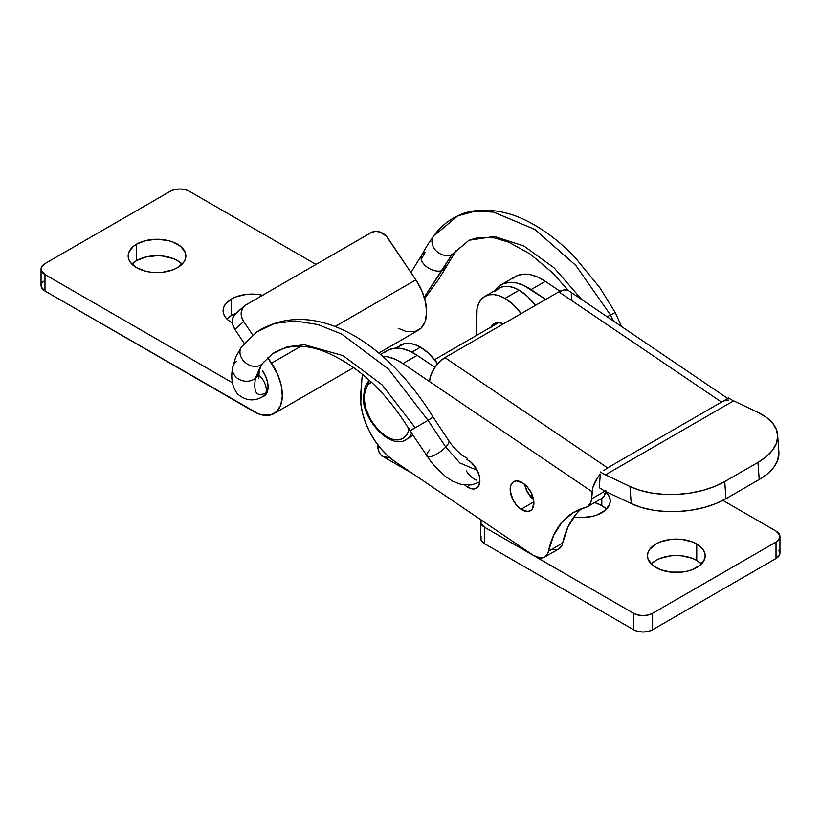 <?xml version="1.0" encoding="UTF-8"?>
<svg xmlns="http://www.w3.org/2000/svg" width="821" height="821" viewBox="0 0 821 821"><rect width="100%" height="100%" fill="white"/><g stroke="black" fill="none" stroke-linecap="round" stroke-linejoin="round"><path stroke-width="1.23" d="M696.742 560.415A28.868 16.666 0 0 0 651.217 563.976L655.917 560.415L660.289 558.342L670.695 555.848L676.33 555.53L681.964 555.848L692.37 558.342L696.742 560.415L701.442 563.976A28.868 16.666 0 0 0 696.742 560.415L696.742 543.974L696.742 560.415M655.917 567.537A28.868 16.666 180 0 1 647.461 555.755A28.868 16.666 180 0 1 665.287 540.362A28.868 16.666 180 0 1 696.742 543.974L692.37 541.901L681.964 539.407L670.695 539.407L660.289 541.901L655.917 543.974L649.657 549.372L648.015 552.502L647.461 555.755L648.015 559.009L652.326 565.012L660.289 569.61L670.695 572.104L681.964 572.104L687.382 571.149L692.37 569.61L700.334 565.012L704.644 559.009L705.198 555.755L704.644 552.502L703.002 549.372L696.742 543.974A28.868 16.666 180 0 1 705.198 555.755A28.868 16.666 180 0 1 687.382 571.149A28.868 16.666 180 0 1 655.917 567.537M601.803 505.603A28.868 16.666 0 0 0 594.609 502.575L601.803 505.603L606.503 509.164A28.868 16.666 0 0 0 601.803 505.603L601.803 498.419L601.803 505.603M395.158 348.186L404.65 343.599L409.566 343.404L414.913 344.615L420.475 347.191L428.839 353.482L437.665 363.795A40.28 23.255 -120 0 0 420.475 347.191L411.855 352.168L420.475 347.191A40.28 23.255 -120 0 0 400.33 345.2L396.789 348.135M491.163 326.974A21.479 12.407 60 0 1 494.221 323.659A21.479 12.407 60 0 1 503.355 323.885L499.158 322.694L496.531 322.797L492.333 325.219L490.927 327.446M484.831 296.412L489.142 294.811L494.068 294.616L499.414 295.827L504.966 298.403L519.211 290.182L527.585 296.473L535.405 305.381A40.28 23.255 -120 0 0 519.211 290.182L513.648 287.607L508.312 286.396L503.386 286.591L499.065 288.192L484.831 296.412L481.28 299.347L478.653 303.513L477.032 308.747L476.488 335.45L476.488 314.854A40.28 23.255 60 0 1 484.831 296.412A40.28 23.255 60 0 1 504.966 298.403L519.211 290.182A40.28 23.255 -120 0 0 499.065 288.192L495.525 291.127M481.044 536.185L481.044 540.197L484.513 543.676L633.607 629.748L637.968 631.431L643.1 632.026L648.241 631.431L652.592 629.748L776.019 558.496L779.693 554.524L778.924 550.049M779.95 536.575L779.95 553.015A13.423 7.748 0 0 1 776.019 558.496L776.019 542.055L776.019 558.496L652.592 629.748L652.592 613.308L776.019 542.055A13.423 7.748 180 0 0 779.95 536.575A13.423 7.748 180 0 0 776.019 531.084L722.849 500.389L776.019 531.084L779.693 535.056L778.924 539.541L776.019 542.055L652.592 613.308L648.241 614.991L643.1 615.576L637.968 614.991L633.607 613.308L484.513 527.226L481.044 523.757L481.044 519.744M605.652 491.912A28.868 16.666 180 0 1 610.26 500.943A28.868 16.666 180 0 1 573.807 517.025L581.391 517.61L592.444 516.337L597.431 514.798L605.395 510.2L609.705 504.197L610.26 500.943L609.705 497.69L608.063 494.56L605.395 491.687M504.966 298.403A40.28 23.255 60 0 1 521.171 313.601L513.341 304.694L504.966 298.403M413.168 473.933L382.75 456.373A24.168 13.957 120 0 1 377.752 445.31L378.573 445.782L377.752 445.31L379.045 452.104L380.626 454.608L382.75 456.373L388.292 457.451M633.607 613.308L633.607 629.748L484.513 543.676L484.513 527.226L633.607 613.308L633.607 629.748A13.423 7.748 0 0 0 652.592 629.748L652.592 613.308A13.423 7.748 180 0 1 633.607 613.308M480.583 521.745L480.583 538.196A13.423 7.748 0 0 0 484.513 543.676L484.513 527.226A13.423 7.748 180 0 1 480.583 521.745A13.423 7.748 180 0 1 480.983 519.878M403.614 440.713A34.913 20.156 -120 0 0 411.537 433.334A34.913 20.156 60 0 1 406.118 439.635C390.673 450.154 362.153 419.808 363.2 396.245A2.689 1.55 180 0 1 363.98 395.147A34.913 20.156 60 0 1 369.471 380.4L363.2 396.245A2.689 1.55 0 0 0 363.98 397.343A2.689 1.55 180 0 1 363.2 396.245M409.002 429.106A32.224 18.606 60 0 1 384.249 435.202A32.224 18.606 60 0 1 363.98 397.343L365.714 408.417L370.651 419.798L378.05 429.773L386.763 436.813L391.217 438.876L395.486 439.84L399.427 439.687L402.875 438.404L405.707 436.054L407.821 432.718L409.115 428.531M408.971 437.993A34.913 20.156 -120 0 0 412.491 434.894L406.118 439.635M371.4 382.196L367.818 384.946L365.714 388.282L363.98 397.343A32.224 18.606 60 0 1 371.4 382.196M236.386 361.466A13.423 11.289 9.1 0 0 232.507 369.358A13.423 11.289 9.1 0 0 240.84 380.154A13.423 11.289 9.1 0 0 255.382 378.317C254.305 387.06 253.443 398.79 265.901 392.941A13.423 7.748 60 0 1 262.268 396.717M258.779 375.023A13.423 7.748 60 0 1 266.23 388.815L268.067 387.748L266.23 388.815A13.423 7.748 60 0 1 265.901 392.941A13.423 7.748 60 0 1 263.5 396.225L265.029 395.353M425.032 252.56L421.224 259.303L425.032 252.56A13.423 8.087 28.3 0 0 421.224 256.285A13.423 8.087 28.3 0 0 427.515 267.42A13.423 8.087 28.3 0 0 441.903 270.632A13.423 8.087 28.3 0 0 445.7 266.907A13.423 8.087 -151.7 0 1 441.903 270.632L451.889 254.613A13.423 10.776 35.9 0 0 456.137 250.528A13.423 10.776 -144.1 0 1 451.889 254.613L469.027 240.245L494.478 236.469L523.88 245.992L554.062 267.81L581.75 299.552M424.631 298.557L439.194 278.504L455.409 251.739L469.027 240.245L451.889 254.613L424.231 297.223L441.903 270.632A13.423 8.087 -151.7 0 1 427.515 267.42A13.423 8.087 -151.7 0 1 421.224 256.285M410.962 272.521L421.645 255.228C428.305 243.201 429.619 241.897 433.662 235.986C440.087 227.099 448.112 220.397 457.728 215.882L474.6 211.305L493.524 212.085L534.871 229.439L575.808 265.419L610.506 314.987L607.201 316.793L610.506 314.987L613.533 321.093L610.506 314.987L615.134 312.503L610.506 314.987L575.808 265.419L534.871 229.439L493.524 212.085L474.6 211.305L457.728 215.882L437.172 233.113A13.423 10.776 35.9 0 0 432.924 237.207A13.423 10.776 35.9 0 0 436.721 251.37A13.423 10.776 35.9 0 0 451.889 254.613A13.423 10.776 -144.1 0 1 436.721 251.37A13.423 10.776 -144.1 0 1 432.924 237.207M428.039 420.331L445.762 447.014A13.423 4.136 144.6 0 1 427.187 456.517A13.423 4.136 -35.4 0 0 445.762 447.014L459.791 462.931L477.196 470.3L459.791 462.931L445.762 447.014A13.423 4.136 -35.4 0 0 448.41 440.313A13.423 4.136 144.6 0 1 445.762 447.014L428.039 420.331L410.09 430.758L428.039 420.331L388.487 369.081L341.68 334.065L317.932 324.552L295.293 320.96L274.594 323.443L256.87 331.889L274.594 323.443L295.293 320.96L317.932 324.552L341.68 334.065L388.487 369.081L428.039 420.331L433.016 417.119L428.039 420.331M479.823 481.886L471.788 484.893L461.33 484.534L452.628 481.178L445.741 476.683L435.777 467.354L431.076 461.813L409.997 430.779C386.475 391.884 358.007 365.489 324.582 351.573C304.273 343.783 286.878 344.533 272.377 353.82L261.232 364.688L272.377 353.82L287.145 346.78L304.396 344.707L343.075 355.637L382.093 384.823L415.067 427.546L410.09 430.758M258.317 374.663A13.423 7.748 60 0 1 266.23 388.815A13.423 7.748 60 0 1 265.901 392.941C253.443 398.79 254.305 387.06 255.382 378.317A13.423 11.289 9.1 0 0 259.262 370.425A13.423 11.289 -170.9 0 1 255.382 378.317L261.232 364.688A13.423 10.488 -142.9 0 1 245.294 362.564A13.423 10.488 -142.9 0 1 241.087 347.581A13.423 10.488 37.1 0 0 245.294 362.564A13.423 10.488 37.1 0 0 261.232 364.688L255.382 378.317A13.423 11.289 -170.9 0 1 240.84 380.154A13.423 11.289 -170.9 0 1 232.507 369.358M467.56 458.405L462.305 455.542C455.768 449.764 451.242 444.797 448.748 440.631L433.108 417.099C387.512 342.757 314.166 295.755 256.87 331.889L243.519 344.923A13.423 10.488 37.1 0 0 241.087 347.581M429.835 449.805A13.423 4.136 -35.4 0 0 427.187 456.517M476.57 480.111A13.423 7.338 50.2 0 1 476.519 480.09A13.423 7.338 50.2 0 1 466.318 470.813M261.232 364.688A13.423 10.488 37.1 0 0 263.664 362.03A13.423 10.488 -142.9 0 1 261.232 364.688M466.718 459.319L471.336 462.439L477.104 470.115L479.341 476.088L479.844 481.701L478.551 486.083L475.657 488.587L471.593 488.813L466.995 486.74L469.745 485.16L466.995 486.74A16.779 9.688 60 0 1 464.932 485.129M521.017 509.266A16.779 9.688 60 0 1 510.888 494.458A16.779 9.688 60 0 1 513.648 481.67A16.779 9.688 60 0 1 523.069 483.148L527.513 487.202L531.125 492.631L533.835 501.508L532.572 508.599L531.3 510.118L527.749 511.514L521.017 509.266L516.563 505.202L512.951 499.773L510.241 490.896L510.641 485.796L512.776 482.286L516.327 480.89L523.069 483.148A16.779 9.688 60 0 1 533.188 497.947A16.779 9.688 60 0 1 530.428 510.734A16.779 9.688 60 0 1 521.017 509.266L533.866 501.847L521.017 509.266M524.722 484.4A16.779 9.688 -120 0 0 533.599 499.784L527.195 491.553L524.722 484.4M576.096 514.131L567.947 527.031L562.693 543.02L548.449 551.24A20.135 11.627 60 0 1 544.61 557.11A20.135 11.627 60 0 1 533.311 555.345L395.24 461.782L533.311 555.345L540.782 558.054L544.887 556.946L547.679 553.611L553.703 535.251L561.851 522.351L572.637 512.971L587.969 506.372L590.976 502L591.561 498.881L605.026 491.112L591.561 498.881L592.926 487.417L597.165 478.263L600.315 474.076L599.248 487.643L600.315 474.076A20.135 10.581 -55.9 0 0 592.126 491.758L402.957 363.57L395.517 359.372L388.23 356.94L382.791 356.335A53.704 31.003 60 0 1 402.957 363.57L417.201 355.349L434.925 367.367L417.201 355.349A53.704 31.003 -120 0 0 387.06 350.629L380.513 354.415M360.686 394.357L361.835 379.733L360.778 402.998L362.307 412.296L365.242 421.891L369.45 431.415L374.776 440.497L381.006 448.789L387.923 455.973L395.24 461.782A53.704 31.003 60 0 1 360.686 394.357M512.448 278.617L517.651 275.466L523.788 274.152L530.633 274.727L537.919 277.159L545.37 281.357L531.125 289.577L545.688 299.449L523.685 285.38L516.399 282.947L509.554 282.373L503.406 283.686L498.203 286.837L494.817 290.644A53.704 31.003 60 0 1 500.984 284.856A53.704 31.003 60 0 1 531.125 289.577L545.37 281.357L559.963 291.25L545.37 281.357A53.704 31.003 -120 0 0 515.229 276.636L500.984 284.856M581.525 508.681A134.264 77.523 -120 0 0 562.693 543.02L561.913 545.39L559.132 548.715M557.213 549.567L552.625 549.506M384.279 352.609L389.482 349.469L395.63 348.155L402.464 348.72L409.751 351.152L417.201 355.349L402.957 363.57L592.126 491.758L591.561 498.881A20.135 11.627 60 0 1 587.446 506.711A20.135 11.627 60 0 1 585.691 507.419A134.264 77.523 60 0 0 574.023 512.14A134.264 77.523 60 0 0 548.449 551.24L562.693 543.02A20.135 11.627 -120 0 1 558.855 548.89L544.61 557.11M605.806 490.66L603.999 496.315L601.639 498.511M362.605 374.438L361.835 379.733A53.704 31.003 60 0 1 362.605 374.438M469.048 460.622A16.779 9.688 60 0 1 479.166 475.431A16.779 9.688 60 0 1 476.416 488.218A16.779 9.688 60 0 1 466.995 486.74L464.707 484.934M603.866 470.525L607.591 467.857L444.91 357.628A20.135 10.581 124.1 0 0 429.445 381.519L430.994 374.899L434.483 368.034L439.368 361.969L444.91 357.628L607.591 467.857L721.526 402.085L558.844 291.855L444.91 357.628L558.844 291.855L721.526 402.085A20.135 10.581 -55.9 0 1 728.473 400.073M727.755 398.483L568.902 290.85A20.135 10.581 124.1 0 0 558.844 291.855L564.191 289.895L568.553 290.624M571.847 299.296L571.231 293.928M587.446 506.711L601.69 498.491A20.135 11.627 -120 0 0 605.724 491.461M607.591 467.857L728.648 397.969A40.28 23.255 -120 0 0 733.605 400.833L605.436 474.836A40.28 23.255 60 0 1 600.479 471.972A40.28 23.255 -120 0 0 605.436 474.836L733.605 400.833L758.142 412.501L766.455 417.417L772.623 423.195L776.42 429.619L777.682 436.433L776.368 443.381L772.53 450.195L766.311 456.62L757.957 462.397L759.209 479.505L767.563 473.727L773.782 467.303L777.61 460.489L778.872 452.002M777.631 435.017L778.883 452.114A67.127 35.2 -4.2 0 1 759.209 479.505L725.98 498.686L759.209 479.505L757.957 462.397L724.727 481.578L714.568 486.494L702.971 490.363L690.389 493.021L677.315 494.375L664.251 494.375L651.689 493.021L640.113 490.363L629.974 486.504L631.226 503.601L606.688 491.933L631.226 503.601L641.365 507.47L652.931 510.128L665.503 511.483L678.567 511.483L691.641 510.118L704.213 507.46L715.809 503.601L725.98 498.686L724.727 481.578L757.957 462.397A67.127 35.2 175.8 0 0 777.631 435.017A67.127 35.2 175.8 0 0 758.142 412.501L733.605 400.833A40.28 23.255 -120 0 1 728.648 397.969L721.526 402.085L725.169 400.494M606.688 491.933A60.415 34.882 60 0 1 599.248 487.643A60.415 34.882 60 0 0 606.688 491.933M629.974 486.504L605.436 474.836L629.974 486.504L631.226 503.601A67.127 35.2 -4.2 0 0 725.98 498.686L724.727 481.578A67.127 35.2 175.8 0 1 629.974 486.504M262.997 295.344L257.578 294.39L246.321 294.39L235.914 296.884L231.543 298.957A28.868 16.666 180 0 0 223.086 310.738A28.868 16.666 180 0 0 232.415 323.012L227.951 319.995L225.282 317.122L223.64 313.991L223.086 310.738L223.64 307.485L225.282 304.365L231.543 298.957L231.543 315.397A28.868 16.666 0 0 0 226.842 318.959L231.543 315.397L236.068 313.263A28.868 16.666 0 0 0 231.543 315.397L231.543 298.957A28.868 16.666 180 0 1 262.628 295.252M182.118 264.146A28.868 16.666 0 0 0 136.594 260.585L136.594 244.145A28.868 16.666 180 0 1 168.059 240.532A28.868 16.666 180 0 1 185.874 255.926A28.868 16.666 180 0 1 177.418 267.708L173.046 269.781L162.64 272.274L151.382 272.274L145.964 271.32L136.594 267.708L130.344 262.31L128.702 259.179L128.148 255.926L128.702 252.673L133.012 246.669L136.594 244.145L145.964 240.532L157.006 239.26L168.059 240.532L173.046 242.072L181.01 246.669L185.32 252.673L185.874 255.926L185.32 259.179L183.678 262.31L177.418 267.708A28.868 16.666 180 0 1 145.964 271.32A28.868 16.666 180 0 1 128.148 255.926A28.868 16.666 180 0 1 136.594 244.145L136.594 260.585L145.964 256.973L157.006 255.7L162.64 256.029L173.046 258.512L177.418 260.585L182.118 264.146M170.306 191.252L44.981 263.603L41.307 267.574L41.307 270.591L44.981 274.563L232.343 382.73L44.981 274.563L44.981 291.003L258.225 413.733L262.504 415.036L270.345 415.046L276.615 411.608L280.741 405.061L282.321 396.03L281.203 385.347L277.498 374.048L267.81 357.576L271.556 363.18A40.28 23.255 60 0 1 273.988 413.589A40.28 23.255 60 0 1 253.853 411.598L44.981 291.003L44.981 274.563A13.423 7.748 180 0 1 41.05 269.083A13.423 7.748 180 0 1 44.981 263.603L170.306 191.252A13.423 7.748 180 0 1 189.292 191.252L184.93 189.569L179.799 188.974L174.657 189.569L170.306 191.252M316.034 264.424L189.292 191.252L316.034 264.424M43.308 281.223L41.307 284.015L41.307 287.042L44.981 291.003A13.423 7.748 0 0 1 41.05 285.523L41.05 269.083M131.904 264.146L136.594 260.585A28.868 16.666 0 0 0 131.904 264.146M244.36 305.997A13.423 10.889 -131.2 0 1 245.777 304.981L242.708 307.926L241.241 312.113L241.6 316.906L243.724 321.575A13.423 10.889 -131.2 0 1 244.36 305.997L235.504 313.766A13.423 10.889 48.8 0 0 234.868 329.344L243.724 321.575L252.745 335.06L243.724 321.575L234.868 329.344L244.289 343.435L234.868 329.344L232.743 324.675L232.897 317.665L235.535 313.735M264.034 396.081L263.921 396.153A20.135 11.627 60 0 0 262.71 370.938L265.676 376.377L267.523 382.032L268.087 387.368L267.297 391.884L265.234 395.158L262.094 396.871M245.777 304.981L371.102 232.63L375.3 231.378L379.99 232.004L386.393 236.202L415.867 279.858L388.025 238.264A13.423 10.889 -131.2 0 0 371.102 232.63L245.777 304.981M398.154 328.277L406.816 331.725L414.646 331.725L420.927 328.297L425.052 321.75L426.633 312.709L425.514 302.036L421.809 290.726L415.867 279.858L334.732 326.707L415.867 279.858A40.28 23.255 -120 0 1 418.3 330.278L378.861 353.04M263.921 396.153A20.135 11.627 60 0 1 262.597 396.728M300.794 346.298L271.556 363.18L300.794 346.298M434.576 359.649L498.634 322.663M256.87 331.889L241.661 346.708L235.781 356.807L232.63 367.757C230.619 378.091 232.22 386.773 237.413 393.803C245.653 400.987 254.346 401.797 263.5 396.225M457.728 215.882C471.767 208.257 500.307 206.687 528.396 221.701C544.508 229.983 559.963 241.774 574.741 257.076L599.864 287.74L615.206 312.452L621.548 326.522M272.377 353.82L263.089 362.903C261.365 364.74 260.052 367.777 259.149 372.026L258.81 378.183M568.491 290.593L552.533 272.798L529.986 253.894L508.651 242.164L494.416 237.905L478.407 237.454L469.027 240.245M273.988 413.589L353.697 367.572"/></g></svg>
